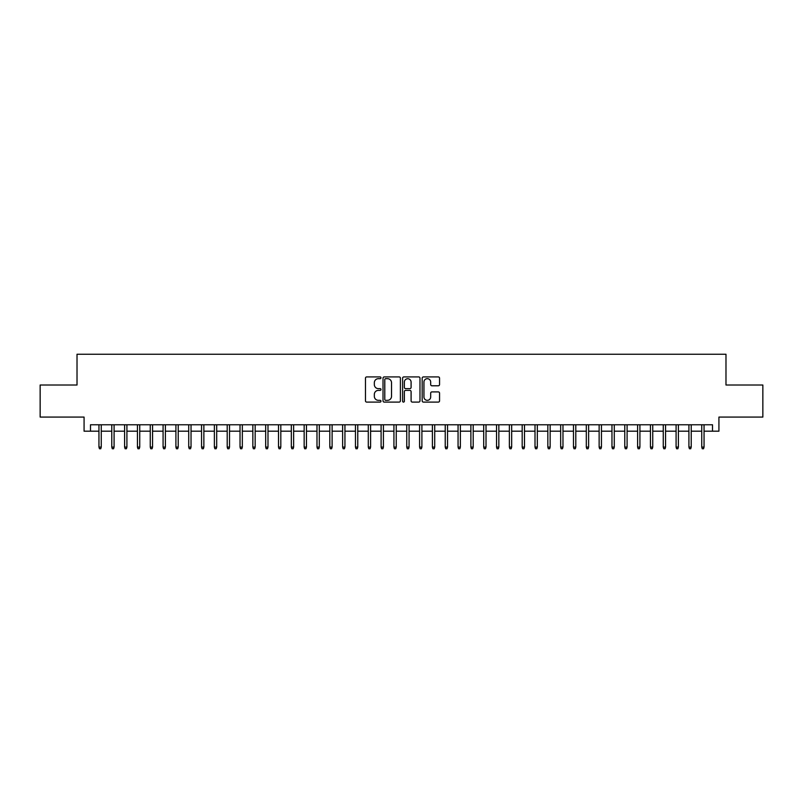 <?xml version="1.0" encoding="UTF-8"?>
<svg xmlns="http://www.w3.org/2000/svg" width="803" height="803" viewBox="0 0 803 803"><rect width="100%" height="100%" fill="white"/><g stroke="black" fill="none" stroke-linecap="round" stroke-linejoin="round"><path stroke-width="1.2" d="M380.983 377.801A0.883 0.883 0 0 0 380.1 376.918L366.72 376.918A1.255 1.255 0 0 0 365.465 378.183L365.465 400.838A1.255 1.255 0 0 0 366.72 402.102L380.1 402.102A0.883 0.883 0 0 0 380.983 401.219A0.883 0.883 0 0 0 380.1 400.336L378.364 400.336A4.025 4.025 0 0 1 374.339 396.311L374.339 394.414A4.025 4.025 0 0 1 378.364 390.388L380.1 390.388A0.883 0.883 0 0 0 380.983 389.505A0.883 0.883 0 0 0 380.1 388.632L378.364 388.632A4.025 4.025 0 0 1 374.339 384.597L374.339 382.71A4.025 4.025 0 0 1 378.364 378.685L380.1 378.685A0.883 0.883 0 0 0 380.983 377.801M438.287 385.791A1.255 1.255 0 0 0 439.552 384.537L439.552 378.183A1.255 1.255 0 0 0 438.287 376.918L423.432 376.918A1.255 1.255 0 0 0 422.177 378.183L422.177 400.838A1.255 1.255 0 0 0 423.432 402.102L438.287 402.102A1.255 1.255 0 0 0 439.552 400.838L439.552 393.159A1.255 1.255 0 0 0 438.287 391.904L431.934 391.904A1.255 1.255 0 0 0 430.679 393.159L430.679 396.963A3.363 3.363 0 0 1 427.306 400.336A3.363 3.363 0 0 1 423.944 396.963L423.944 382.047A3.363 3.363 0 0 1 427.306 378.685A3.363 3.363 0 0 1 430.679 382.047L430.679 384.537A1.255 1.255 0 0 0 431.934 385.791L438.287 385.791M90.488 431.191L90.488 424.777L712.512 424.777L712.512 431.191L718.926 431.191L718.926 417.078L762.85 417.078L762.85 385.018L725.982 385.018L725.982 354.243L77.018 354.243L77.018 385.018L40.15 385.018L40.15 417.078L84.074 417.078L84.074 431.191L98.95 431.191M400.396 378.183A1.255 1.255 0 0 0 399.141 376.918L384.286 376.918A1.255 1.255 0 0 0 383.021 378.183L383.021 400.838A1.255 1.255 0 0 0 384.286 402.102L399.141 402.102A1.255 1.255 0 0 0 400.396 400.838L400.396 378.183M403.859 376.918L418.714 376.918A1.255 1.255 0 0 1 419.979 378.183L419.979 400.838A1.255 1.255 0 0 1 418.714 402.102L412.361 402.102A1.255 1.255 0 0 1 411.096 400.838L411.096 391.653A1.255 1.255 0 0 0 409.841 390.388L405.625 390.388A1.255 1.255 0 0 0 404.361 391.653L404.361 401.219A0.883 0.883 0 0 1 403.487 402.102A0.883 0.883 0 0 1 402.604 401.219L402.604 378.183A1.255 1.255 0 0 1 403.859 376.918M101.258 431.191L111.778 431.191M114.086 431.191L124.606 431.191M126.914 431.191L137.433 431.191M139.742 431.191L150.251 431.191M152.56 431.191L163.079 431.191M165.388 431.191L175.907 431.191M178.216 431.191L188.725 431.191M191.034 431.191L201.553 431.191M203.862 431.191L214.381 431.191M216.69 431.191L227.209 431.191M229.517 431.191L240.027 431.191M242.335 431.191L252.855 431.191M255.163 431.191L265.683 431.191M267.991 431.191L278.511 431.191M280.819 431.191L291.328 431.191M293.637 431.191L304.156 431.191M306.465 431.191L316.984 431.191M319.293 431.191L329.802 431.191M332.111 431.191L342.63 431.191M344.939 431.191L355.458 431.191M357.767 431.191L368.286 431.191M370.595 431.191L381.104 431.191M383.412 431.191L393.932 431.191M396.24 431.191L406.76 431.191M409.068 431.191L419.588 431.191M421.896 431.191L432.405 431.191M434.714 431.191L445.233 431.191M447.542 431.191L458.061 431.191M460.37 431.191L470.889 431.191M473.198 431.191L483.707 431.191M486.016 431.191L496.535 431.191M498.844 431.191L509.363 431.191M511.672 431.191L522.181 431.191M524.489 431.191L535.009 431.191M537.317 431.191L547.837 431.191M550.145 431.191L560.665 431.191M562.973 431.191L573.483 431.191M575.791 431.191L586.31 431.191M588.619 431.191L599.138 431.191M601.447 431.191L611.966 431.191M614.275 431.191L624.784 431.191M627.093 431.191L637.612 431.191M639.921 431.191L650.44 431.191M652.749 431.191L663.258 431.191M665.567 431.191L676.086 431.191M678.394 431.191L688.914 431.191M691.222 431.191L701.742 431.191M704.05 431.191L712.512 431.191M385.671 378.685A0.883 0.883 0 0 0 384.788 379.568L384.788 399.452A0.883 0.883 0 0 0 385.671 400.336L387.498 400.336A4.025 4.025 0 0 0 391.523 396.311L391.523 382.71A4.025 4.025 0 0 0 387.498 378.685L385.671 378.685M411.096 382.108A3.363 3.363 0 0 0 407.733 378.745A3.363 3.363 0 0 0 404.361 382.108L404.361 387.367A1.255 1.255 0 0 0 405.625 388.632L409.841 388.632A1.255 1.255 0 0 0 411.096 387.367L411.096 382.108M98.95 447.09L99.462 448.757L100.746 448.757L101.258 447.09L98.95 447.09L98.95 424.777M101.258 447.09L101.258 424.777M111.778 447.09L112.29 448.757L113.574 448.757L114.086 447.09L111.778 447.09L111.778 424.777M114.086 447.09L114.086 424.777M124.606 447.09L125.117 448.757L126.402 448.757L126.914 447.09L124.606 447.09L124.606 424.777M126.914 447.09L126.914 424.777M137.433 447.09L137.945 448.757L139.22 448.757L139.742 447.09L137.433 447.09L137.433 424.777M139.742 447.09L139.742 424.777M150.251 447.09L150.763 448.757L152.048 448.757L152.56 447.09L150.251 447.09L150.251 424.777M152.56 447.09L152.56 424.777M163.079 447.09L163.591 448.757L164.876 448.757L165.388 447.09L163.079 447.09L163.079 424.777M165.388 447.09L165.388 424.777M175.907 447.09L176.419 448.757L177.704 448.757L178.216 447.09L175.907 447.09L175.907 424.777M178.216 447.09L178.216 424.777M188.725 447.09L189.247 448.757L190.522 448.757L191.034 447.09L188.725 447.09L188.725 424.777M191.034 447.09L191.034 424.777M201.553 447.09L202.065 448.757L203.35 448.757L203.862 447.09L201.553 447.09L201.553 424.777M203.862 447.09L203.862 424.777M214.381 447.09L214.893 448.757L216.178 448.757L216.69 447.09L214.381 447.09L214.381 424.777M216.69 447.09L216.69 424.777M227.209 447.09L227.721 448.757L229.006 448.757L229.517 447.09L227.209 447.09L227.209 424.777M229.517 447.09L229.517 424.777M240.027 447.09L240.549 448.757L241.823 448.757L242.335 447.09L240.027 447.09L240.027 424.777M242.335 447.09L242.335 424.777M252.855 447.09L253.367 448.757L254.651 448.757L255.163 447.09L252.855 447.09L252.855 424.777M255.163 447.09L255.163 424.777M265.683 447.09L266.194 448.757L267.479 448.757L267.991 447.09L265.683 447.09L265.683 424.777M267.991 447.09L267.991 424.777M278.511 447.09L279.022 448.757L280.297 448.757L280.819 447.09L278.511 447.09L278.511 424.777M280.819 447.09L280.819 424.777M291.328 447.09L291.84 448.757L293.125 448.757L293.637 447.09L291.328 447.09L291.328 424.777M293.637 447.09L293.637 424.777M304.156 447.09L304.668 448.757L305.953 448.757L306.465 447.09L304.156 447.09L304.156 424.777M306.465 447.09L306.465 424.777M316.984 447.09L317.496 448.757L318.781 448.757L319.293 447.09L316.984 447.09L316.984 424.777M319.293 447.09L319.293 424.777M329.802 447.09L330.324 448.757L331.599 448.757L332.111 447.09L329.802 447.09L329.802 424.777M332.111 447.09L332.111 424.777M342.63 447.09L343.142 448.757L344.427 448.757L344.939 447.09L342.63 447.09L342.63 424.777M344.939 447.09L344.939 424.777M355.458 447.09L355.97 448.757L357.255 448.757L357.767 447.09L355.458 447.09L355.458 424.777M357.767 447.09L357.767 424.777M368.286 447.09L368.798 448.757L370.083 448.757L370.595 447.09L368.286 447.09L368.286 424.777M370.595 447.09L370.595 424.777M381.104 447.09L381.626 448.757L382.901 448.757L383.412 447.09L381.104 447.09L381.104 424.777M383.412 447.09L383.412 424.777M393.932 447.09L394.444 448.757L395.728 448.757L396.24 447.09L393.932 447.09L393.932 424.777M396.24 447.09L396.24 424.777M406.76 447.09L407.272 448.757L408.556 448.757L409.068 447.09L406.76 447.09L406.76 424.777M409.068 447.09L409.068 424.777M419.588 447.09L420.099 448.757L421.374 448.757L421.896 447.09L419.588 447.09L419.588 424.777M421.896 447.09L421.896 424.777M432.405 447.09L432.917 448.757L434.202 448.757L434.714 447.09L432.405 447.09L432.405 424.777M434.714 447.09L434.714 424.777M445.233 447.09L445.745 448.757L447.03 448.757L447.542 447.09L445.233 447.09L445.233 424.777M447.542 447.09L447.542 424.777M458.061 447.09L458.573 448.757L459.858 448.757L460.37 447.09L458.061 447.09L458.061 424.777M460.37 447.09L460.37 424.777M470.889 447.09L471.401 448.757L472.676 448.757L473.198 447.09L470.889 447.09L470.889 424.777M473.198 447.09L473.198 424.777M483.707 447.09L484.219 448.757L485.504 448.757L486.016 447.09L483.707 447.09L483.707 424.777M486.016 447.09L486.016 424.777M496.535 447.09L497.047 448.757L498.332 448.757L498.844 447.09L496.535 447.09L496.535 424.777M498.844 447.09L498.844 424.777M509.363 447.09L509.875 448.757L511.16 448.757L511.672 447.09L509.363 447.09L509.363 424.777M511.672 447.09L511.672 424.777M522.181 447.09L522.703 448.757L523.978 448.757L524.489 447.09L522.181 447.09L522.181 424.777M524.489 447.09L524.489 424.777M535.009 447.09L535.521 448.757L536.805 448.757L537.317 447.09L535.009 447.09L535.009 424.777M537.317 447.09L537.317 424.777M547.837 447.09L548.349 448.757L549.633 448.757L550.145 447.09L547.837 447.09L547.837 424.777M550.145 447.09L550.145 424.777M560.665 447.09L561.177 448.757L562.451 448.757L562.973 447.09L560.665 447.09L560.665 424.777M562.973 447.09L562.973 424.777M573.483 447.09L573.994 448.757L575.279 448.757L575.791 447.09L573.483 447.09L573.483 424.777M575.791 447.09L575.791 424.777M586.31 447.09L586.822 448.757L588.107 448.757L588.619 447.09L586.31 447.09L586.31 424.777M588.619 447.09L588.619 424.777M599.138 447.09L599.65 448.757L600.935 448.757L601.447 447.09L599.138 447.09L599.138 424.777M601.447 447.09L601.447 424.777M611.966 447.09L612.478 448.757L613.753 448.757L614.275 447.09L611.966 447.09L611.966 424.777M614.275 447.09L614.275 424.777M624.784 447.09L625.296 448.757L626.581 448.757L627.093 447.09L624.784 447.09L624.784 424.777M627.093 447.09L627.093 424.777M637.612 447.09L638.124 448.757L639.409 448.757L639.921 447.09L637.612 447.09L637.612 424.777M639.921 447.09L639.921 424.777M650.44 447.09L650.952 448.757L652.237 448.757L652.749 447.09L650.44 447.09L650.44 424.777M652.749 447.09L652.749 424.777M663.258 447.09L663.78 448.757L665.055 448.757L665.567 447.09L663.258 447.09L663.258 424.777M665.567 447.09L665.567 424.777M676.086 447.09L676.598 448.757L677.883 448.757L678.394 447.09L676.086 447.09L676.086 424.777M678.394 447.09L678.394 424.777M688.914 447.09L689.426 448.757L690.71 448.757L691.222 447.09L688.914 447.09L688.914 424.777M691.222 447.09L691.222 424.777M701.742 447.09L702.254 448.757L703.538 448.757L704.05 447.09L701.742 447.09L701.742 424.777M704.05 447.09L704.05 424.777"/></g></svg>
